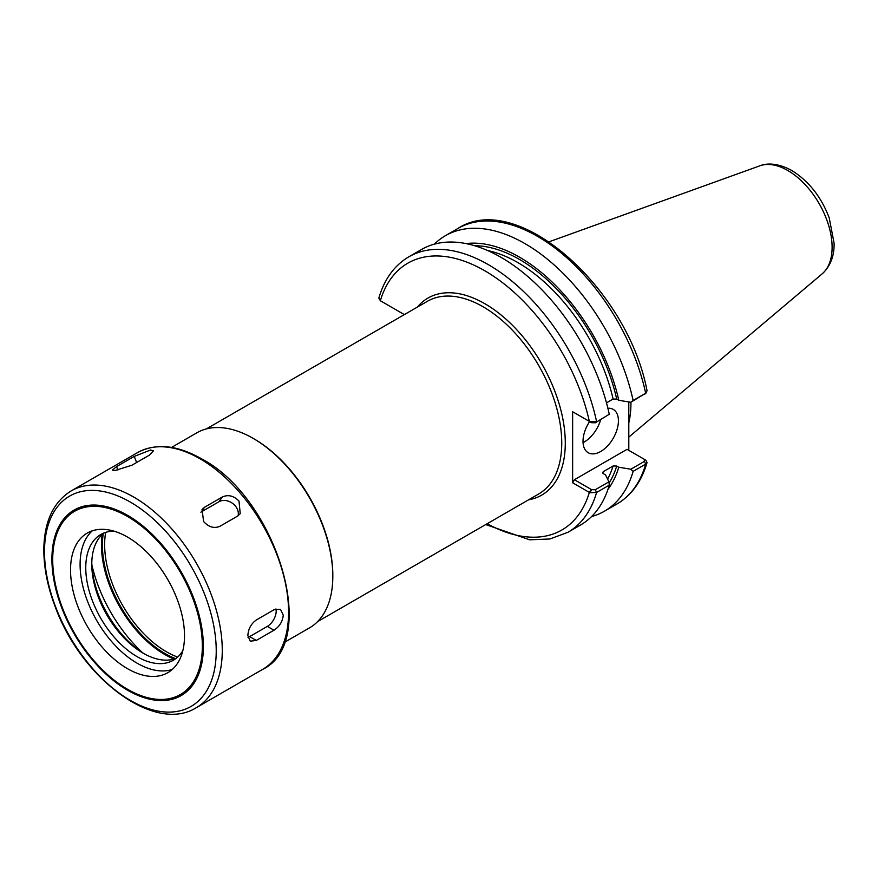 <?xml version="1.0" encoding="UTF-8"?>
<svg xmlns="http://www.w3.org/2000/svg" width="878" height="878" viewBox="0 0 878 878"><rect width="100%" height="100%" fill="white"/><g stroke="black" fill="none" stroke-linecap="round" stroke-linejoin="round"><path stroke-width="1.32" d="M628.802 401.937L628.802 450.359M606.489 402.859L613.096 399.04L616.707 399.095L618.781 400.291L630.821 402.278L645.681 393.223A159.061 91.828 -120 0 0 457.954 228.456C517.054 189.582 627.682 288.247 647.053 390.798L645.681 393.223L633.115 400.489A159.061 91.828 -120 0 0 445.387 235.71A159.061 91.828 -120 0 0 434.358 244.15M618.781 400.291A146.11 84.354 -120 0 0 465.998 243.59M633.115 400.489L630.821 402.278M404.352 314.598L380.35 300.737L378.835 298.136C384.344 279.182 394.354 265.408 408.863 256.793L408.863 256.793A159.061 91.828 -120 0 1 596.59 421.572L589.884 421.681L572.632 411.749L572.632 482.79L589.884 492.712L596.59 492.459L609.266 485.139L608.948 481.846L595.284 489.737L591.618 489.661L589.884 492.712M589.884 421.681L591.618 422.713L595.284 422.79L609.266 414.251A159.061 91.828 -120 0 0 421.539 249.484L408.863 256.793M609.266 414.251L595.284 422.79M485.699 524.561L529.632 539.805L549.902 538.982L567.912 532.298L580.588 524.978A159.061 91.828 -120 0 0 609.266 485.139M591.618 489.661L574.399 479.728L627.035 449.338L644.254 459.282L644.386 461.4L630.821 469.225L618.781 467.239L616.707 466.042L613.096 465.988L603.362 471.618L603.438 473.703L605.513 474.899L608.948 481.846M591.618 516.538A159.061 91.828 -120 0 0 604.437 511.205A159.061 91.828 -120 0 0 633.115 471.376L645.681 464.111L647.031 462.607L645.988 460.313L644.254 459.282M630.821 469.225L633.115 471.376M607.927 489.419A146.11 84.354 -120 0 0 618.781 467.239M644.386 394.441L644.957 393.915M574.399 412.77L572.632 411.749M380.35 300.737L382.095 301.747L380.35 300.737A154.056 88.941 -120 0 1 484.854 270.808A154.056 88.941 -120 0 1 589.347 421.407L591.618 422.713M572.632 482.79L574.399 479.728M645.988 460.313L644.331 459.315M583.058 442.633A25.034 14.454 120 0 0 600.684 419.673M607.883 408.237A25.034 14.454 -60 0 1 613.228 409.378A25.034 14.454 -60 0 1 618.419 420.836A25.034 14.454 -60 0 1 607.488 446.024A25.034 14.454 -60 0 1 588.205 452.73A25.034 14.454 -60 0 1 583.014 441.272A25.034 14.454 -60 0 1 589.61 421.561M602.846 473.198A140.787 81.281 -120 0 0 603.362 471.618L602.692 472.364M628.802 422.889A111.254 64.237 -120 0 0 630.942 403.079A111.254 64.237 -120 0 0 630.942 402.212M284.176 642.498L309.495 627.88A112.625 65.027 -120 0 0 332.817 576.319L332.817 575.2A111.254 64.237 -120 0 0 254.159 438.945L253.182 438.385A112.625 65.027 -120 0 0 196.87 432.799L171.55 447.418M332.817 576.319A112.625 65.027 -120 0 0 253.182 438.385M91.883 564.96A107.621 62.14 -120 0 0 142.554 652.727M105.667 532.364A87.427 50.474 -120 0 0 104.647 544.722A87.427 50.474 -120 0 0 177.663 657.084M115.139 470.465L112.395 470.081L116.544 466.613L134.246 456.395L150.533 450.03L153.43 450.809L149.567 455.024L131.876 465.241L115.139 470.465M203.63 521.554L202.039 509.525L204.596 507.221L222.288 497.003C228.192 494.369 233.767 495.73 239.025 501.118L240.221 513.696L237.62 516.077L219.917 526.295C214.166 528.721 208.734 527.14 203.63 521.554M200.875 512.192A12.511 9.867 -144.9 0 1 201.271 511.94L218.973 501.722A12.511 9.867 -144.9 0 1 232.582 503.379A12.511 9.867 -144.9 0 1 238.081 515.781M247.87 635.584C248.254 628.988 251.053 623.797 256.277 620L273.98 609.782L280.455 609.288L283.265 615.149C282.595 621.569 279.5 626.596 273.98 630.217L256.277 640.435L250.241 641.181L247.87 635.584M275.966 608.915A12.511 7.222 -60 0 1 267.34 626.387L249.637 636.605A12.511 7.222 -60 0 1 248.013 637.373M113.855 531.113A72.589 41.903 -120 0 0 100.794 534.515A72.589 41.903 -120 0 0 85.759 567.737A72.589 41.903 -120 0 0 117.443 640.786A72.589 41.903 -120 0 0 173.372 660.234A72.589 41.903 -120 0 0 182.843 650.62M103.922 532.99A72.589 41.903 -120 0 0 91.773 564.269A72.589 41.903 -120 0 0 143.103 653.155A72.589 41.903 -120 0 0 176.258 658.28M91.795 562.666A76.584 44.218 -120 0 0 144.497 653.945M184.512 635.793A80.589 46.534 -120 0 0 149.337 554.687A80.589 46.534 -120 0 0 87.229 533.089A80.589 46.534 -120 0 0 70.536 569.987A80.589 46.534 -120 0 0 105.722 651.092A80.589 46.534 -120 0 0 167.819 672.68A80.589 46.534 -120 0 0 184.512 635.793M92.289 530.828A80.589 46.534 -120 0 0 80.096 564.466A80.589 46.534 -120 0 0 112.186 642.191A80.589 46.534 -120 0 0 172.318 669.431M528.611 499.791A113.756 65.674 -120 0 0 561.986 414.778A113.756 65.674 -120 0 0 484.854 303.711A113.756 65.674 -120 0 0 417.357 307.091M487.191 523.694A154.056 88.941 -120 0 0 589.347 492.437L591.113 489.375M567.912 532.298A159.061 91.828 -120 0 0 596.59 492.459L595.284 489.737M647.031 462.607C641.522 481.561 631.512 495.346 617.014 503.95A159.061 91.828 -120 0 0 645.681 464.111L644.386 461.4M616.707 399.095A143.29 82.73 -120 0 0 474.537 245.708M613.096 399.04A140.787 81.281 -120 0 0 487.74 250.581M317.584 621.624L538.708 493.963A111.254 64.237 -120 0 0 561.744 443.028A111.254 64.237 -120 0 0 483.076 306.773A111.254 64.237 -120 0 0 427.454 301.264L206.33 428.925M832.114 247.278A62.678 36.185 -120 0 0 787.796 170.508A62.678 36.185 -120 0 0 759.854 165.821C765.243 163.527 776.503 162.101 791.78 170.519C808.715 181.011 821.204 196.815 829.227 217.92L834.1 243.184C834.341 256.102 830.368 266.319 822.203 273.815A62.678 36.185 -120 0 0 832.114 247.278M609.069 483.109A143.29 82.73 -120 0 0 616.707 466.042M607.598 479.103A140.787 81.281 -120 0 0 613.096 465.988M102.133 534.548A89.446 51.648 -120 0 0 174.02 659.049M103.286 533.517A88.579 51.143 -120 0 0 102.408 545.062A88.579 51.143 -120 0 0 175.49 658.566M116.544 466.613L117.882 470.07M134.246 456.395L136.617 462.497M204.596 507.221L201.271 511.94M222.288 497.003L218.973 501.722M256.277 640.435L249.637 636.605M273.98 630.217L267.34 626.387M288.577 612.087A125.148 72.248 -120 0 0 200.085 458.81A125.148 72.248 -120 0 0 137.517 452.62C155.647 442.885 176.928 444.916 201.336 458.689C276.746 497.859 320.283 641.961 262.654 669.376A125.148 72.248 -120 0 0 288.577 612.087M222.266 650.368A125.148 72.248 -120 0 0 133.785 497.102A125.148 72.248 -120 0 0 71.206 490.901C54.096 501.536 44.997 519.919 43.9 546.061C43.307 565.355 47.171 585.824 55.468 607.466C81.588 678.859 154.945 733.843 196.354 707.657A125.148 72.248 -120 0 0 222.266 650.368M216.229 650.828A121.438 70.108 -120 0 0 130.361 502.095A121.438 70.108 -120 0 0 44.493 551.68A121.438 70.108 -120 0 0 130.361 700.403A121.438 70.108 -120 0 0 216.229 650.828M203.378 646.537A107.094 61.833 -120 0 0 127.65 515.375A107.094 61.833 -120 0 0 51.912 559.099A107.094 61.833 -120 0 0 127.65 690.262A107.094 61.833 -120 0 0 203.378 646.537M202.335 646.087A105.799 61.087 -120 0 0 127.529 516.505A105.799 61.087 -120 0 0 52.713 559.692A105.799 61.087 -120 0 0 127.529 689.274A105.799 61.087 -120 0 0 202.335 646.087M457.954 228.456L445.387 235.71M617.014 503.95L604.437 511.205M646.307 392.784L644.693 394.222M644.507 459.424L645.517 460.006M759.854 165.821L549.112 241.779M822.203 273.815L628.802 437.123M137.517 452.62L71.206 490.901M262.654 669.376L196.354 707.657"/></g></svg>
